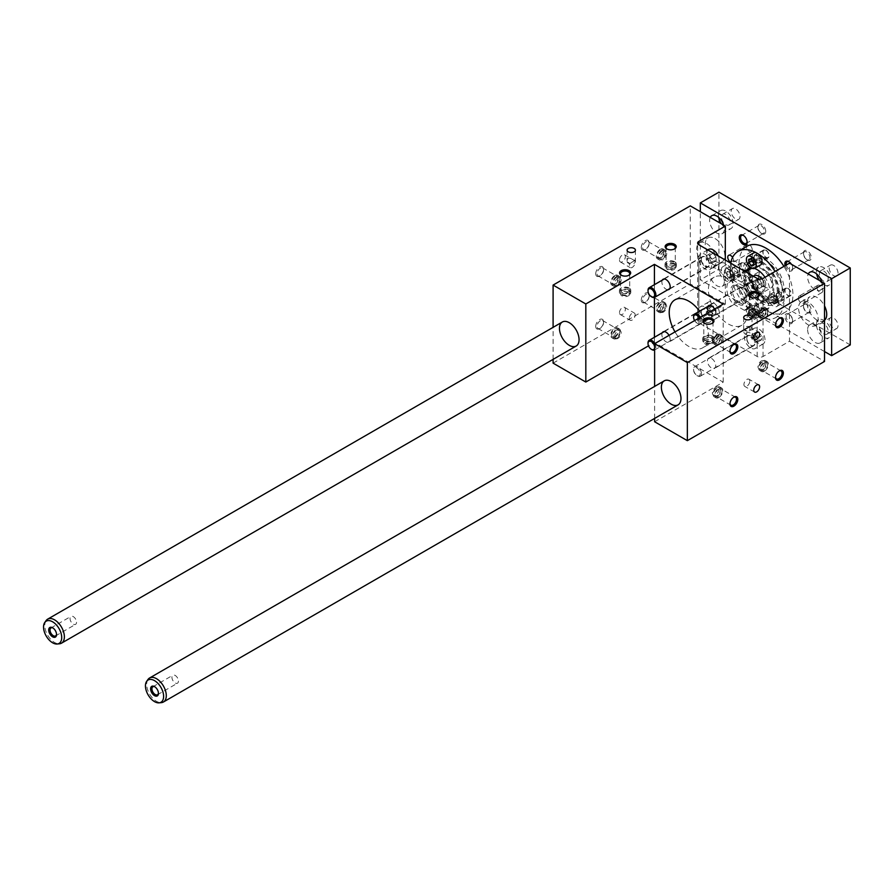 <?xml version="1.0" encoding="UTF-8"?>
<svg xmlns="http://www.w3.org/2000/svg" width="895" height="895" viewBox="0 0 895 895"><rect width="100%" height="100%" fill="white"/><g stroke="black" fill="none" stroke-linecap="round" stroke-linejoin="round"><path stroke-width="0.67" stroke-dasharray="4.47 3.36" d="M553.099 363.146L690.28 283.95L725.319 304.177L698.861 319.448A4.162 2.405 180 0 0 697.641 321.148A4.162 2.405 180 0 0 698.861 322.849L757.159 356.501A4.162 2.405 180 0 0 763.043 356.501L789.502 341.23L789.502 263.152M716 313.485L716 309.569L713.069 305.911L710.127 306.179L710.127 310.095L713.069 313.753L716 313.485L712.084 315.756L709.142 316.013L706.211 312.355L706.211 308.439L709.142 308.171L712.084 311.829L712.084 315.756M716 309.569L712.084 311.829M713.069 313.753L709.142 316.013M701.311 312.098A5.538 3.2 -120 0 0 703.727 317.669A5.538 3.2 -120 0 0 708.001 319.157A5.538 3.2 -120 0 0 708.001 312.758A5.538 3.2 -120 0 0 702.452 309.558A5.538 3.2 -120 0 0 701.311 312.098M654.76 343.602A5.538 3.2 60 0 1 655.867 347.383A5.538 3.2 60 0 1 654.715 349.923A5.538 3.2 60 0 1 654.614 349.979M651.627 349.442A5.538 3.2 60 0 1 648.036 343.232M654.614 346.902A4.676 2.696 60 0 1 654.637 347.383A4.676 2.696 60 0 1 654.614 347.831M705.226 319.168A5.885 3.401 -120 0 0 708.169 319.459A5.885 3.401 -120 0 0 709.075 314.738A5.885 3.401 -120 0 0 705.226 309.547A5.885 3.401 -120 0 0 702.284 309.256A5.885 3.401 -120 0 0 701.378 313.977A5.885 3.401 -120 0 0 705.226 319.168M701.311 259.483A5.538 3.2 -120 0 0 703.727 265.054A5.538 3.2 -120 0 0 708.001 266.542A5.538 3.2 -120 0 0 708.001 260.143A5.538 3.2 -120 0 0 702.452 256.943A5.538 3.2 -120 0 0 701.311 259.483M651.627 296.827A5.538 3.2 60 0 1 648.036 290.618M705.226 266.553A5.885 3.401 -120 0 0 708.169 266.844A5.885 3.401 -120 0 0 708.169 260.042A5.885 3.401 -120 0 0 702.284 256.641A5.885 3.401 -120 0 0 701.378 261.362A5.885 3.401 -120 0 0 705.226 266.553M746.866 338.399A5.538 3.2 -120 0 0 749.294 343.982A5.538 3.2 -120 0 0 753.568 345.459A5.538 3.2 -120 0 0 753.568 339.06A5.538 3.2 -120 0 0 748.019 335.86A5.538 3.2 -120 0 0 746.866 338.399M701.434 373.685A5.538 3.2 60 0 1 700.282 376.224A5.538 3.2 60 0 1 697.507 375.956A5.538 3.2 60 0 1 693.591 369.165A5.538 3.2 60 0 1 694.744 366.626A5.538 3.2 60 0 1 699.006 368.113A5.538 3.2 60 0 1 701.434 373.685M700.203 373.685A4.676 2.696 60 0 1 696.903 375.598A4.676 2.696 60 0 1 693.591 369.87A4.676 2.696 60 0 1 696.903 367.957A4.676 2.696 60 0 1 700.203 373.685M750.793 335.86A5.885 3.401 -120 0 0 747.851 335.558A5.885 3.401 -120 0 0 747.851 342.36A5.885 3.401 -120 0 0 753.735 345.761A5.885 3.401 -120 0 0 754.642 341.04A5.885 3.401 -120 0 0 750.793 335.86M746.866 285.785A5.538 3.2 -120 0 0 749.294 291.367A5.538 3.2 -120 0 0 753.568 292.855A5.538 3.2 -120 0 0 753.568 286.445A5.538 3.2 -120 0 0 748.019 283.245A5.538 3.2 -120 0 0 746.866 285.785M700.326 317.3A5.538 3.2 60 0 1 701.434 321.07A5.538 3.2 60 0 1 700.282 323.61A5.538 3.2 60 0 1 697.507 323.341A5.538 3.2 60 0 1 693.603 316.919M699.286 317.904A4.676 2.696 60 0 1 700.203 321.07A4.676 2.696 60 0 1 696.903 322.983A4.676 2.696 60 0 1 694.609 320.6M750.793 292.855A5.885 3.401 -120 0 0 753.735 293.146A5.885 3.401 -120 0 0 753.735 286.344A5.885 3.401 -120 0 0 747.851 282.954A5.885 3.401 -120 0 0 746.945 287.664A5.885 3.401 -120 0 0 750.793 292.855M750.793 327.089A4.162 2.405 0 0 0 746.262 326.563A4.162 2.405 0 0 0 743.689 328.778A4.162 2.405 0 0 0 747.18 331.15L751.957 328.398A4.162 2.405 0 0 0 750.793 327.089M749.26 326.843A4.162 2.405 -60 0 1 749.809 328.499A4.162 2.405 -60 0 1 747.996 332.683A4.162 2.405 -60 0 1 744.797 333.801A4.162 2.405 -60 0 1 744.483 329.595L749.26 326.843L751.957 328.398M744.483 329.595L747.18 331.15M749.809 381.113A4.162 2.405 120 0 0 748.947 379.211A4.162 2.405 120 0 0 744.797 381.606A4.162 2.405 120 0 0 744.797 386.416A4.162 2.405 120 0 0 747.996 385.297A4.162 2.405 120 0 0 749.809 381.113M779.109 371.011A4.609 2.663 120 0 0 778.795 371.168L778.795 371.168A4.609 2.663 120 0 0 775.529 376.817A4.609 2.663 120 0 0 775.551 377.164M764.364 370.362A4.609 2.663 -60 0 1 762.059 370.586A4.609 2.663 -60 0 1 762.059 365.272A4.609 2.663 -60 0 1 766.668 362.609A4.609 2.663 -60 0 1 767.373 366.301A4.609 2.663 -60 0 1 764.364 370.362M808.364 302.331A13.861 7.999 -120 0 0 801.428 301.649A13.861 7.999 -120 0 0 801.428 317.647A13.861 7.999 -120 0 0 815.289 325.646A13.861 7.999 -120 0 0 817.415 314.548A13.861 7.999 -120 0 0 808.364 302.331M789.502 341.23L824.53 361.457M728.004 278.569A27.711 15.998 -120 0 0 714.154 277.204A27.711 15.998 -120 0 0 714.154 309.2A27.711 15.998 -120 0 0 741.865 325.209A27.711 15.998 -120 0 0 746.117 303.002A27.711 15.998 -120 0 0 728.004 278.569M757.159 356.501L757.159 344.34A9.006 5.202 60 0 1 755.29 348.468A9.006 5.202 60 0 1 746.285 343.266A9.006 5.202 60 0 1 746.285 332.862A9.006 5.202 60 0 1 753.232 335.278A9.006 5.202 60 0 1 757.159 344.34L757.159 291.725A9.006 5.202 60 0 1 755.29 295.853A9.006 5.202 60 0 1 746.285 290.651A9.006 5.202 60 0 1 746.285 280.247A9.006 5.202 60 0 1 753.232 282.663A9.006 5.202 60 0 1 757.159 291.725L757.159 278.434M698.861 322.849L698.861 310.677A9.006 5.202 60 0 1 700.718 306.56A9.006 5.202 60 0 1 707.665 308.965A9.006 5.202 60 0 1 711.592 318.038A9.006 5.202 60 0 1 709.735 322.155A9.006 5.202 60 0 1 702.788 319.75A9.006 5.202 60 0 1 698.861 310.677L698.861 258.062A9.006 5.202 60 0 1 700.718 253.945A9.006 5.202 60 0 1 707.665 256.35A9.006 5.202 60 0 1 711.592 265.423A9.006 5.202 60 0 1 709.735 269.54A9.006 5.202 60 0 1 702.788 267.135A9.006 5.202 60 0 1 698.861 258.062L698.861 319.448M725.319 304.177L725.319 260.042M706.457 243.496A13.861 7.999 60 0 1 715.508 255.713A13.861 7.999 60 0 1 713.382 266.811A13.861 7.999 60 0 1 699.521 258.812A13.861 7.999 60 0 1 699.521 242.813A13.861 7.999 60 0 1 706.457 243.496M690.28 283.95L690.28 205.872M595.723 326.384A5.538 3.2 -60 0 1 599.639 319.593A5.538 3.2 -60 0 1 603.566 321.853A5.538 3.2 -60 0 1 599.639 328.644A5.538 3.2 -60 0 1 595.723 326.384M641.29 300.071A5.538 3.2 -60 0 1 645.206 293.28A5.538 3.2 -60 0 1 649.132 295.551A5.538 3.2 -60 0 1 645.206 302.331A5.538 3.2 -60 0 1 641.29 300.071M595.723 273.769A5.538 3.2 120 0 0 599.639 276.029A5.538 3.2 120 0 0 603.566 269.238A5.538 3.2 120 0 0 599.639 266.978A5.538 3.2 120 0 0 595.723 273.769M641.29 247.456A5.538 3.2 120 0 0 645.206 249.716A5.538 3.2 120 0 0 649.132 242.937A5.538 3.2 120 0 0 645.206 240.665A5.538 3.2 120 0 0 641.29 247.456M619.485 312.657A4.162 2.405 -60 0 1 621.298 308.473A4.162 2.405 -60 0 1 624.509 307.365A4.162 2.405 -60 0 1 624.509 312.165A4.162 2.405 -60 0 1 620.347 314.559A4.162 2.405 -60 0 1 619.485 312.657M619.485 260.042A4.162 2.405 120 0 0 620.347 261.944A4.162 2.405 120 0 0 624.509 259.55A4.162 2.405 120 0 0 624.509 254.751A4.162 2.405 120 0 0 621.298 255.858A4.162 2.405 120 0 0 619.485 260.042M553.099 359.354L553.099 327.346M654.614 421.758L723.205 382.165L654.424 342.449L648.517 345.85M654.424 342.449L654.424 337.292M654.424 297.442L654.424 284.677M667.804 289.745A5.885 3.401 60 0 1 666.037 289.186A5.885 3.401 60 0 1 662.266 280.146M707.833 306.448A5.885 3.401 -120 0 0 711.592 315.487A5.885 3.401 -120 0 0 714.546 315.778A5.885 3.401 -120 0 0 714.59 309.066M662.266 332.761A5.885 3.401 -120 0 0 663.631 339.541A5.885 3.401 -120 0 0 668.979 342.091A5.885 3.401 -120 0 0 669.024 335.368M711.592 358.481A5.885 3.401 60 0 1 715.441 363.672A5.885 3.401 60 0 1 714.546 368.393A5.885 3.401 60 0 1 708.65 364.992A5.885 3.401 60 0 1 708.65 358.19A5.885 3.401 60 0 1 711.592 358.481M699.621 311.192A27.711 15.998 60 0 1 702.676 347.831A27.711 15.998 60 0 1 675.009 331.922M723.205 382.165L723.205 304.087M654.614 418.412L654.614 386.416M754.127 275.727A9.006 5.202 -120 0 0 754.127 286.12A9.006 5.202 -120 0 0 763.133 291.322A9.006 5.202 -120 0 0 765.001 287.206A9.006 5.202 -120 0 0 761.768 278.938M761.567 287.183L761.567 283.256L758.636 279.609L755.693 279.866L755.693 283.782L758.636 287.44L761.567 287.183L757.651 289.443L754.709 289.711L751.766 286.053L751.766 282.126L754.709 281.869L757.651 285.527L757.651 289.443M761.567 283.256L757.651 285.527M758.636 287.44L754.709 289.711M717.029 343.042A4.609 2.663 -60 0 1 714.736 343.266A4.609 2.663 -60 0 1 714.736 337.952A4.609 2.663 -60 0 1 719.334 335.289A4.609 2.663 -60 0 1 720.296 337.393A4.609 2.663 -60 0 1 717.029 343.042M717.029 334.64A5.683 3.278 120 0 0 713.326 339.641A5.683 3.278 120 0 0 714.199 344.195A5.683 3.278 120 0 0 719.871 340.917A5.683 3.278 120 0 0 719.871 334.361A5.683 3.278 120 0 0 717.029 334.64M718.931 336.609A4.609 2.663 120 0 0 717.98 334.506A4.609 2.663 120 0 0 713.371 337.158A4.609 2.663 120 0 0 713.371 342.483A4.609 2.663 120 0 0 716.917 341.241A4.609 2.663 120 0 0 718.931 336.609M718.797 335.659A5.683 3.278 120 0 0 715.083 340.659A5.683 3.278 120 0 0 715.955 345.213A5.683 3.278 120 0 0 721.638 341.935A5.683 3.278 120 0 0 721.638 335.379A5.683 3.278 120 0 0 718.797 335.659M718.797 336.531A4.609 2.663 120 0 0 715.787 340.592A4.609 2.663 120 0 0 716.492 344.284A4.609 2.663 120 0 0 720.05 343.053A4.609 2.663 120 0 0 722.052 338.411A4.609 2.663 120 0 0 721.101 336.307A4.609 2.663 120 0 0 718.797 336.531M729.984 350.862A4.609 2.663 -60 0 1 729.973 350.504A4.609 2.663 -60 0 1 733.229 344.866A4.609 2.663 -60 0 1 733.542 344.698M762.596 316.729A4.609 2.663 -60 0 1 760.291 316.964A4.609 2.663 -60 0 1 760.291 311.639A4.609 2.663 -60 0 1 764.901 308.976A4.609 2.663 -60 0 1 765.851 311.091A4.609 2.663 -60 0 1 762.596 316.729M762.596 308.327A5.683 3.278 120 0 0 758.893 313.339A5.683 3.278 120 0 0 759.754 317.893A5.683 3.278 120 0 0 765.438 314.615A5.683 3.278 120 0 0 765.438 308.048A5.683 3.278 120 0 0 762.596 308.327M764.498 310.308A4.609 2.663 120 0 0 763.536 308.193A4.609 2.663 120 0 0 758.938 310.856A4.609 2.663 120 0 0 758.938 316.17A4.609 2.663 120 0 0 762.484 314.939A4.609 2.663 120 0 0 764.498 310.308M764.364 309.346A5.683 3.278 120 0 0 760.649 314.358A5.683 3.278 120 0 0 761.522 318.911A5.683 3.278 120 0 0 767.205 315.633A5.683 3.278 120 0 0 767.205 309.066A5.683 3.278 120 0 0 764.364 309.346M764.364 310.229A4.609 2.663 120 0 0 761.354 314.29A4.609 2.663 120 0 0 762.059 317.982A4.609 2.663 120 0 0 765.605 316.74A4.609 2.663 120 0 0 767.619 312.109A4.609 2.663 120 0 0 766.668 310.006A4.609 2.663 120 0 0 764.364 310.229M775.551 324.549A4.609 2.663 -60 0 1 775.529 324.203A4.609 2.663 -60 0 1 778.795 318.553A4.609 2.663 -60 0 1 779.109 318.396M717.029 388.128A4.609 2.663 120 0 0 714.031 392.189A4.609 2.663 120 0 0 714.736 395.881A4.609 2.663 120 0 0 718.282 394.65A4.609 2.663 120 0 0 720.296 390.007A4.609 2.663 120 0 0 719.334 387.904A4.609 2.663 120 0 0 717.029 388.128M717.029 396.53A5.683 3.278 -60 0 1 714.199 396.809A5.683 3.278 -60 0 1 714.199 390.254A5.683 3.278 -60 0 1 719.871 386.976A5.683 3.278 -60 0 1 720.743 391.518A5.683 3.278 -60 0 1 717.029 396.53M718.931 389.224A4.609 2.663 -60 0 1 716.917 393.856A4.609 2.663 -60 0 1 713.371 395.098A4.609 2.663 -60 0 1 713.371 389.772A4.609 2.663 -60 0 1 717.98 387.121A4.609 2.663 -60 0 1 718.931 389.224M718.797 397.548A5.683 3.278 -60 0 1 715.955 397.827A5.683 3.278 -60 0 1 715.955 391.272A5.683 3.278 -60 0 1 721.638 387.994A5.683 3.278 -60 0 1 722.511 392.547A5.683 3.278 -60 0 1 718.797 397.548M718.797 396.675A4.609 2.663 -60 0 1 716.492 396.899A4.609 2.663 -60 0 1 716.492 391.585A4.609 2.663 -60 0 1 721.101 388.922A4.609 2.663 -60 0 1 722.052 391.025A4.609 2.663 -60 0 1 718.797 396.675M733.542 397.313A4.609 2.663 120 0 0 733.229 397.481L733.229 397.481A4.609 2.663 120 0 0 729.973 403.119A4.609 2.663 120 0 0 729.984 403.477M762.596 361.826A4.609 2.663 120 0 0 759.587 365.887A4.609 2.663 120 0 0 760.291 369.568A4.609 2.663 120 0 0 763.849 368.337A4.609 2.663 120 0 0 765.851 363.706A4.609 2.663 120 0 0 764.901 361.591A4.609 2.663 120 0 0 762.596 361.826M762.596 370.228A5.683 3.278 -60 0 1 759.754 370.508A5.683 3.278 -60 0 1 759.754 363.941A5.683 3.278 -60 0 1 765.438 360.663A5.683 3.278 -60 0 1 766.31 365.216A5.683 3.278 -60 0 1 762.596 370.228M764.498 362.922A4.609 2.663 -60 0 1 762.484 367.554A4.609 2.663 -60 0 1 758.938 368.785A4.609 2.663 -60 0 1 758.938 363.471A4.609 2.663 -60 0 1 763.536 360.808A4.609 2.663 -60 0 1 764.498 362.922M764.364 371.246A5.683 3.278 -60 0 1 761.522 371.526A5.683 3.278 -60 0 1 761.522 364.959A5.683 3.278 -60 0 1 767.205 361.681A5.683 3.278 -60 0 1 768.078 366.234A5.683 3.278 -60 0 1 764.364 371.246M614.608 336.509A4.609 2.663 -60 0 1 616.61 331.877A4.609 2.663 -60 0 1 620.168 330.647A4.609 2.663 -60 0 1 620.168 335.961A4.609 2.663 -60 0 1 615.559 338.623A4.609 2.663 -60 0 1 614.608 336.509M613.243 335.726A4.609 2.663 120 0 0 614.194 337.84A4.609 2.663 120 0 0 618.803 335.178A4.609 2.663 120 0 0 618.803 329.863A4.609 2.663 120 0 0 616.498 330.087A4.609 2.663 120 0 0 613.243 335.726M600.31 320.734A4.609 2.663 120 0 0 597.054 326.384A4.609 2.663 120 0 0 598.005 328.487A4.609 2.663 120 0 0 600.31 328.264A4.609 2.663 120 0 0 603.566 322.614A4.609 2.663 120 0 0 602.615 320.511A4.609 2.663 120 0 0 600.31 320.734M614.731 329.069A4.609 2.663 -60 0 1 617.035 328.834A4.609 2.663 -60 0 1 617.74 332.526A4.609 2.663 -60 0 1 614.731 336.587A4.609 2.663 -60 0 1 612.426 336.822A4.609 2.663 -60 0 1 611.721 333.13A4.609 2.663 -60 0 1 614.731 329.069M616.498 338.489A5.683 3.278 -60 0 1 613.657 338.769A5.683 3.278 -60 0 1 613.657 332.202A5.683 3.278 -60 0 1 619.34 328.924A5.683 3.278 -60 0 1 620.213 333.477A5.683 3.278 -60 0 1 616.498 338.489M614.731 337.471A5.683 3.278 -60 0 1 611.889 337.751A5.683 3.278 -60 0 1 611.889 331.184A5.683 3.278 -60 0 1 617.572 327.906A5.683 3.278 -60 0 1 618.445 332.459A5.683 3.278 -60 0 1 614.731 337.471M662.065 303.774A4.609 2.663 120 0 0 658.809 309.424A4.609 2.663 120 0 0 659.76 311.527A4.609 2.663 120 0 0 664.37 308.864A4.609 2.663 120 0 0 664.37 303.55A4.609 2.663 120 0 0 662.065 303.774M662.065 312.176A5.683 3.278 -60 0 1 659.223 312.456A5.683 3.278 -60 0 1 659.223 305.9A5.683 3.278 -60 0 1 664.907 302.622A5.683 3.278 -60 0 1 665.779 307.175A5.683 3.278 -60 0 1 662.065 312.176M660.163 310.207A4.609 2.663 -60 0 1 662.177 305.575A4.609 2.663 -60 0 1 665.723 304.334A4.609 2.663 -60 0 1 665.723 309.659A4.609 2.663 -60 0 1 661.125 312.31A4.609 2.663 -60 0 1 660.163 310.207M660.297 311.158A5.683 3.278 -60 0 1 657.456 311.438A5.683 3.278 -60 0 1 657.456 304.882A5.683 3.278 -60 0 1 663.139 301.604A5.683 3.278 -60 0 1 664.012 306.157A5.683 3.278 -60 0 1 660.297 311.158M660.297 310.285A4.609 2.663 -60 0 1 657.993 310.509A4.609 2.663 -60 0 1 657.042 308.406A4.609 2.663 -60 0 1 659.056 303.763A4.609 2.663 -60 0 1 662.602 302.532A4.609 2.663 -60 0 1 663.307 306.224A4.609 2.663 -60 0 1 660.297 310.285M642.61 300.071A4.609 2.663 120 0 0 643.572 302.186A4.609 2.663 120 0 0 645.877 301.951A4.609 2.663 120 0 0 649.132 296.312A4.609 2.663 120 0 0 648.17 294.209A4.609 2.663 120 0 0 645.877 294.433A4.609 2.663 120 0 0 642.61 300.071M616.498 284.99A4.609 2.663 -60 0 1 614.194 285.225A4.609 2.663 -60 0 1 613.243 283.111A4.609 2.663 -60 0 1 615.257 278.479A4.609 2.663 -60 0 1 618.803 277.249A4.609 2.663 -60 0 1 619.508 280.929A4.609 2.663 -60 0 1 616.498 284.99M616.498 276.589A5.683 3.278 120 0 0 612.784 281.601A5.683 3.278 120 0 0 613.657 286.154A5.683 3.278 120 0 0 619.34 282.876A5.683 3.278 120 0 0 619.34 276.309A5.683 3.278 120 0 0 616.498 276.589M614.608 283.894A4.609 2.663 120 0 0 615.559 286.008A4.609 2.663 120 0 0 620.168 283.346A4.609 2.663 120 0 0 620.168 278.032A4.609 2.663 120 0 0 616.61 279.262A4.609 2.663 120 0 0 614.608 283.894M614.731 275.57A5.683 3.278 120 0 0 611.028 280.582A5.683 3.278 120 0 0 611.889 285.136A5.683 3.278 120 0 0 617.572 281.858A5.683 3.278 120 0 0 617.572 275.291A5.683 3.278 120 0 0 614.731 275.57M614.731 276.454A4.609 2.663 120 0 0 611.475 282.093A4.609 2.663 120 0 0 612.426 284.207A4.609 2.663 120 0 0 617.035 281.545A4.609 2.663 120 0 0 617.035 276.231A4.609 2.663 120 0 0 614.731 276.454M600.31 275.649A4.609 2.663 -60 0 1 598.005 275.873A4.609 2.663 -60 0 1 597.054 273.769A4.609 2.663 -60 0 1 599.057 269.126A4.609 2.663 -60 0 1 602.615 267.896A4.609 2.663 -60 0 1 603.566 269.999A4.609 2.663 -60 0 1 600.31 275.649L599.639 276.029M662.065 258.689A4.609 2.663 -60 0 1 659.76 258.912A4.609 2.663 -60 0 1 658.809 256.809A4.609 2.663 -60 0 1 660.812 252.166A4.609 2.663 -60 0 1 664.37 250.936A4.609 2.663 -60 0 1 665.074 254.627A4.609 2.663 -60 0 1 662.065 258.689M662.065 250.287A5.683 3.278 120 0 0 658.351 255.299A5.683 3.278 120 0 0 659.223 259.852A5.683 3.278 120 0 0 664.907 256.563A5.683 3.278 120 0 0 664.907 250.007A5.683 3.278 120 0 0 662.065 250.287M660.163 257.592A4.609 2.663 120 0 0 661.125 259.707A4.609 2.663 120 0 0 665.723 257.044A4.609 2.663 120 0 0 665.723 251.719A4.609 2.663 120 0 0 662.177 252.961A4.609 2.663 120 0 0 660.163 257.592M660.297 249.269A5.683 3.278 120 0 0 656.583 254.281A5.683 3.278 120 0 0 657.456 258.823A5.683 3.278 120 0 0 663.139 255.545A5.683 3.278 120 0 0 663.139 248.989A5.683 3.278 120 0 0 660.297 249.269M660.297 250.152A4.609 2.663 120 0 0 657.042 255.791A4.609 2.663 120 0 0 657.993 257.894A4.609 2.663 120 0 0 662.602 255.243A4.609 2.663 120 0 0 662.602 249.918A4.609 2.663 120 0 0 660.297 250.152M645.877 249.336A4.609 2.663 -60 0 1 643.572 249.571A4.609 2.663 -60 0 1 642.61 247.456A4.609 2.663 -60 0 1 644.624 242.825A4.609 2.663 -60 0 1 648.17 241.594A4.609 2.663 -60 0 1 649.132 243.697A4.609 2.663 -60 0 1 645.877 249.336L645.206 249.716M629.286 318.318A4.162 2.405 120 0 0 630.147 320.22A4.162 2.405 120 0 0 634.309 317.826A4.162 2.405 120 0 0 634.309 313.015A4.162 2.405 120 0 0 631.098 314.134A4.162 2.405 120 0 0 629.286 318.318M631.915 259.091L634.611 260.646A4.162 2.405 -60 0 1 634.13 265.491A4.162 2.405 -60 0 1 630.147 267.605A4.162 2.405 -60 0 1 629.286 265.703A4.162 2.405 -60 0 1 629.834 263.41L627.138 261.843L627.093 261.038C627.339 258.275 628.726 257.48 631.243 258.644L631.915 259.091A4.162 2.405 180 0 1 634.186 259.763A4.162 2.405 180 0 1 635.405 261.463A4.162 2.405 180 0 1 631.579 263.857A4.162 2.405 180 0 1 627.138 261.843M634.611 260.646L629.834 263.41M628.379 292.072A4.609 2.663 0 0 0 623.356 291.49A4.609 2.663 0 0 0 620.515 293.952A4.609 2.663 0 0 0 625.124 296.614A4.609 2.663 0 0 0 629.722 293.952A4.609 2.663 0 0 0 628.379 292.072M628.379 290.495A4.609 2.663 180 0 1 629.722 292.374A4.609 2.663 180 0 1 626.88 294.835A4.609 2.663 180 0 1 621.868 294.254A4.609 2.663 180 0 1 620.515 292.374A4.609 2.663 180 0 1 623.356 289.924A4.609 2.663 180 0 1 628.379 290.495M629.14 290.058A5.683 3.278 0 0 0 622.942 289.342A5.683 3.278 0 0 0 619.441 292.374A5.683 3.278 0 0 0 625.124 295.663A5.683 3.278 0 0 0 630.807 292.374A5.683 3.278 0 0 0 629.14 290.058M629.14 288.022A5.683 3.278 0 0 0 622.942 287.306A5.683 3.278 0 0 0 619.441 290.338A5.683 3.278 0 0 0 625.124 293.616A5.683 3.278 0 0 0 630.807 290.338A5.683 3.278 0 0 0 629.14 288.022M628.379 288.458A4.609 2.663 0 0 0 623.356 287.888A4.609 2.663 0 0 0 620.515 290.338A4.609 2.663 0 0 0 625.124 293.001A4.609 2.663 0 0 0 629.722 290.338A4.609 2.663 0 0 0 628.379 288.458M628.682 275.369A4.609 2.663 180 0 1 628.379 275.559A4.609 2.663 180 0 1 621.868 275.559L621.868 275.559A4.609 2.663 180 0 1 621.566 275.369M667.424 267.952A4.609 2.663 180 0 1 666.081 266.072A4.609 2.663 180 0 1 668.923 263.611A4.609 2.663 180 0 1 673.946 264.193A4.609 2.663 180 0 1 675.289 266.072A4.609 2.663 180 0 1 672.447 268.522A4.609 2.663 180 0 1 667.424 267.952M674.707 263.756A5.683 3.278 0 0 0 668.509 263.041A5.683 3.278 0 0 0 665.007 266.072A5.683 3.278 0 0 0 670.691 269.35A5.683 3.278 0 0 0 676.363 266.072A5.683 3.278 0 0 0 674.707 263.756M673.946 265.759A4.609 2.663 0 0 0 668.923 265.188A4.609 2.663 0 0 0 666.081 267.65A4.609 2.663 0 0 0 670.691 270.301A4.609 2.663 0 0 0 675.289 267.65A4.609 2.663 0 0 0 673.946 265.759M674.707 261.72A5.683 3.278 0 0 0 668.509 261.004A5.683 3.278 0 0 0 665.007 264.036A5.683 3.278 0 0 0 670.691 267.314A5.683 3.278 0 0 0 676.363 264.036A5.683 3.278 0 0 0 674.707 261.72M673.946 262.157A4.609 2.663 0 0 0 668.923 261.575A4.609 2.663 0 0 0 666.081 264.036A4.609 2.663 0 0 0 670.691 266.699A4.609 2.663 0 0 0 675.289 264.036A4.609 2.663 0 0 0 673.946 262.157M674.248 249.067A4.609 2.663 180 0 1 673.946 249.257A4.609 2.663 180 0 1 667.424 249.257L667.424 249.257A4.609 2.663 180 0 1 667.133 249.067M705.159 342.349A4.609 2.663 0 0 0 710.171 342.919A4.609 2.663 0 0 0 713.013 340.469A4.609 2.663 0 0 0 711.67 338.59A4.609 2.663 0 0 0 706.647 338.008A4.609 2.663 0 0 0 703.806 340.469A4.609 2.663 0 0 0 705.159 342.349M712.431 338.142A5.683 3.278 180 0 1 714.098 340.469A5.683 3.278 180 0 1 708.415 343.747A5.683 3.278 180 0 1 702.732 340.469A5.683 3.278 180 0 1 706.233 337.437A5.683 3.278 180 0 1 712.431 338.142M711.67 340.156A4.609 2.663 180 0 1 713.013 342.035A4.609 2.663 180 0 1 708.415 344.698A4.609 2.663 180 0 1 703.806 342.035A4.609 2.663 180 0 1 706.647 339.585A4.609 2.663 180 0 1 711.67 340.156M712.431 336.106A5.683 3.278 180 0 1 714.098 338.433A5.683 3.278 180 0 1 708.415 341.711A5.683 3.278 180 0 1 702.732 338.433A5.683 3.278 180 0 1 706.233 335.401A5.683 3.278 180 0 1 712.431 336.106M711.67 336.554A4.609 2.663 180 0 1 713.013 338.433A4.609 2.663 180 0 1 708.415 341.084A4.609 2.663 180 0 1 703.806 338.433A4.609 2.663 180 0 1 706.647 335.972A4.609 2.663 180 0 1 711.67 336.554M704.857 323.453A4.609 2.663 0 0 0 705.159 323.654A4.609 2.663 0 0 0 711.67 323.654A4.609 2.663 0 0 0 711.972 323.453M705.159 323.654L704.488 323.263M750.715 316.036A4.609 2.663 0 0 0 755.738 316.617A4.609 2.663 0 0 0 758.58 314.156A4.609 2.663 0 0 0 757.237 312.277A4.609 2.663 0 0 0 752.214 311.706A4.609 2.663 0 0 0 749.372 314.156A4.609 2.663 0 0 0 750.715 316.036M757.998 311.84A5.683 3.278 180 0 1 759.654 314.156A5.683 3.278 180 0 1 753.982 317.434A5.683 3.278 180 0 1 748.298 314.156A5.683 3.278 180 0 1 751.8 311.124A5.683 3.278 180 0 1 757.998 311.84M757.237 313.854A4.609 2.663 180 0 1 758.58 315.734A4.609 2.663 180 0 1 753.982 318.385A4.609 2.663 180 0 1 749.372 315.734A4.609 2.663 180 0 1 752.214 313.272A4.609 2.663 180 0 1 757.237 313.854M757.998 309.804A5.683 3.278 180 0 1 759.654 312.12A5.683 3.278 180 0 1 753.982 315.398A5.683 3.278 180 0 1 748.298 312.12A5.683 3.278 180 0 1 751.8 309.088A5.683 3.278 180 0 1 757.998 309.804M757.237 310.241A4.609 2.663 180 0 1 758.58 312.12A4.609 2.663 180 0 1 753.982 314.783A4.609 2.663 180 0 1 749.372 312.12A4.609 2.663 180 0 1 752.214 309.67A4.609 2.663 180 0 1 757.237 310.241M750.424 297.151A4.609 2.663 0 0 0 750.715 297.341A4.609 2.663 0 0 0 757.237 297.341A4.609 2.663 0 0 0 757.528 297.151M750.715 297.341L750.055 296.961M758.636 279.609L754.709 281.869M765.001 339.82A9.006 5.202 -120 0 0 761.063 330.747A9.006 5.202 -120 0 0 754.127 328.342A9.006 5.202 -120 0 0 754.127 338.735A9.006 5.202 -120 0 0 763.133 343.937A9.006 5.202 -120 0 0 765.001 339.82M758.636 340.055L761.567 339.798L761.567 335.871L758.636 332.213L755.693 332.481L755.693 336.397L758.636 340.055L754.709 342.315L751.766 338.668L751.766 334.741L754.709 334.484L757.651 338.142L757.651 342.058L754.709 342.315M761.567 335.871L757.651 338.142M758.636 332.213L754.709 334.484M708.56 249.414A9.006 5.202 -120 0 0 708.56 259.818A9.006 5.202 -120 0 0 717.566 265.021A9.006 5.202 -120 0 0 719.435 260.892A9.006 5.202 -120 0 0 718.271 255.981M713.069 261.139L716 260.87L716 256.954L713.069 253.296L710.127 253.565L710.127 257.48L713.069 261.139L709.142 263.398L706.211 259.74L706.211 255.825L709.142 255.556L712.084 259.214L712.084 263.141L709.142 263.398M716 256.954L712.084 259.214M713.069 253.296L709.142 255.556M719.435 313.507A9.006 5.202 -120 0 0 715.508 304.445A9.006 5.202 -120 0 0 708.56 302.029A9.006 5.202 -120 0 0 708.56 312.433A9.006 5.202 -120 0 0 717.566 317.635A9.006 5.202 -120 0 0 719.435 313.507M713.069 305.911L709.142 308.171M710.127 306.179L706.211 308.439M710.127 310.095L706.211 312.355M755.693 279.866L751.766 282.126M755.693 283.782L751.766 286.053M761.567 339.798L757.651 342.058M755.693 336.397L751.766 338.668M755.693 332.481L751.766 334.741M716 260.87L712.084 263.141M710.127 257.48L706.211 259.74M710.127 253.565L706.211 255.825M749.305 269.708A18.012 10.404 -120 0 0 761.086 296.816A18.012 10.404 -120 0 0 770.092 297.711A18.012 10.404 -120 0 0 770.092 276.913A18.012 10.404 -120 0 0 752.068 266.509A18.012 10.404 -120 0 0 750.323 268.019M761.086 295.686A16.625 9.599 -120 0 0 766.858 297.274A16.625 9.599 -120 0 0 769.398 296.514A16.625 9.599 -120 0 0 769.398 277.305A16.625 9.599 -120 0 0 752.762 267.706A16.625 9.599 -120 0 0 750.211 281.03A16.625 9.599 -120 0 0 761.086 295.686M850.25 344.911L718.942 269.104L700.326 279.844L700.326 211.679M718.942 269.104L718.942 192.156M76.534 622.249A4.609 2.663 60 0 1 75.583 624.363A4.609 2.663 60 0 1 70.973 621.701A4.609 2.663 60 0 1 70.973 616.386A4.609 2.663 60 0 1 74.52 617.617A4.609 2.663 60 0 1 76.534 622.249M56.53 634.152A4.609 2.663 -120 0 0 56.542 633.794L56.542 634.566M56.542 633.794A4.609 2.663 -120 0 0 53.286 628.156A4.609 2.663 -120 0 0 52.973 627.988M741.586 298.516A16.625 9.599 -120 0 0 753.143 305.195L741.586 298.516L732.759 303.606A16.625 9.599 -120 0 1 730.231 280.717L745.68 271.8M753.143 305.195L744.327 310.285A16.625 9.599 -120 0 0 746.855 309.525A16.625 9.599 -120 0 0 744.327 286.635L753.143 281.545A16.625 9.599 -120 0 0 741.586 274.866L732.759 279.956A16.625 9.599 -120 0 0 730.231 280.717M738.543 286.076L738.543 286.076A11.087 6.399 60 0 1 746.385 299.646A11.087 6.399 60 0 1 738.543 304.177A11.087 6.399 60 0 1 730.7 290.595A11.087 6.399 60 0 1 738.543 286.076L739.337 286.534A9.957 5.75 -120 0 0 734.359 286.031A9.957 5.75 -120 0 0 732.826 294.019A9.957 5.75 -120 0 0 739.337 302.801A9.957 5.75 -120 0 0 744.316 303.293A9.957 5.75 -120 0 0 746.385 298.729A9.957 5.75 -120 0 0 739.337 286.534L738.543 286.076M744.327 310.285L732.759 303.606M732.759 279.956L744.327 286.635M792.679 321.003A5.538 3.2 60 0 1 788.763 323.263A5.538 3.2 60 0 1 784.848 316.483A5.538 3.2 60 0 1 788.763 314.212A5.538 3.2 60 0 1 792.679 321.003L792.679 320.242A4.609 2.663 -120 0 0 789.424 314.604A4.609 2.663 -120 0 0 787.119 314.369A4.609 2.663 -120 0 0 786.414 318.061A4.609 2.663 -120 0 0 789.424 322.122A4.609 2.663 -120 0 0 791.728 322.345A4.609 2.663 -120 0 0 792.679 320.242M739.281 290.17A5.538 3.2 -120 0 0 743.197 296.961A5.538 3.2 -120 0 0 747.112 294.701A5.538 3.2 -120 0 0 743.197 287.91A5.538 3.2 -120 0 0 739.281 290.17M740.601 290.17A4.609 2.663 -120 0 0 743.857 295.809A4.609 2.663 -120 0 0 746.161 296.044A4.609 2.663 -120 0 0 747.112 293.929A4.609 2.663 -120 0 0 743.857 288.291A4.609 2.663 -120 0 0 741.552 288.067A4.609 2.663 -120 0 0 740.601 290.17M803.464 305.732A5.538 3.2 -120 0 0 807.379 312.523A5.538 3.2 -120 0 0 811.295 310.252A5.538 3.2 -120 0 0 807.379 303.472A5.538 3.2 -120 0 0 803.464 305.732L803.464 306.493A4.609 2.663 60 0 1 804.415 304.389A4.609 2.663 60 0 1 809.024 307.041A4.609 2.663 60 0 1 809.024 312.366A4.609 2.663 60 0 1 806.719 312.131L806.719 312.131A4.609 2.663 60 0 1 803.464 306.493M765.74 283.95A5.538 3.2 60 0 1 761.813 286.21A5.538 3.2 60 0 1 757.897 279.419A5.538 3.2 60 0 1 761.813 277.159A5.538 3.2 60 0 1 765.74 283.95M803.464 253.117A5.538 3.2 60 0 1 807.379 250.857A5.538 3.2 60 0 1 811.295 257.637A5.538 3.2 60 0 1 807.379 259.908A5.538 3.2 60 0 1 803.464 253.117L803.464 253.878A4.609 2.663 -120 0 0 806.719 259.516A4.609 2.663 -120 0 0 809.024 259.751A4.609 2.663 -120 0 0 809.729 256.059A4.609 2.663 -120 0 0 806.719 251.998A4.609 2.663 -120 0 0 804.415 251.775A4.609 2.663 -120 0 0 803.464 253.878M765.74 231.335A5.538 3.2 -120 0 0 761.813 224.544A5.538 3.2 -120 0 0 757.897 226.804A5.538 3.2 -120 0 0 761.813 233.595A5.538 3.2 -120 0 0 765.74 231.335M816.934 287.206A4.162 2.405 60 0 1 817.795 285.304A4.162 2.405 60 0 1 821.957 287.698A4.162 2.405 60 0 1 821.957 292.497A4.162 2.405 60 0 1 818.746 291.39A4.162 2.405 60 0 1 816.934 287.206M752.259 249.862A4.162 2.405 -120 0 0 750.446 245.677A4.162 2.405 -120 0 0 747.247 244.57A4.162 2.405 -120 0 0 747.247 249.369A4.162 2.405 -120 0 0 751.397 251.763A4.162 2.405 -120 0 0 752.259 249.862M740.008 269.093A6.231 3.602 -120 0 0 737.29 262.828A6.231 3.602 -120 0 0 732.49 261.15A6.231 3.602 -120 0 0 732.49 268.355A6.231 3.602 -120 0 0 738.722 271.957A6.231 3.602 -120 0 0 740.008 269.093M829.184 320.578A6.231 3.602 60 0 1 830.471 317.725A6.231 3.602 60 0 1 836.713 321.327A6.231 3.602 60 0 1 836.713 328.521A6.231 3.602 60 0 1 831.902 326.854A6.231 3.602 60 0 1 829.184 320.578M740.008 216.489A6.231 3.602 60 0 1 738.722 219.342A6.231 3.602 60 0 1 732.49 215.74A6.231 3.602 60 0 1 732.49 208.535A6.231 3.602 60 0 1 737.29 210.213A6.231 3.602 60 0 1 740.008 216.489M829.184 267.963A6.231 3.602 -120 0 0 831.902 274.239A6.231 3.602 -120 0 0 836.713 275.917A6.231 3.602 -120 0 0 836.713 268.713A6.231 3.602 -120 0 0 830.471 265.11A6.231 3.602 -120 0 0 829.184 267.963M785.116 265.681A5.538 3.2 -120 0 0 789.491 270.995A5.538 3.2 -120 0 0 792.679 268.388A5.538 3.2 -120 0 0 791.359 264.226M786.302 264.998A4.609 2.663 -120 0 0 789.424 269.507A4.609 2.663 -120 0 0 791.728 269.731A4.609 2.663 -120 0 0 792.679 267.627L792.679 268.388M792.679 267.627A4.609 2.663 -120 0 0 789.424 261.989A4.609 2.663 -120 0 0 789.11 261.821M747.101 241.672A4.609 2.663 -120 0 0 747.112 241.314A4.609 2.663 -120 0 0 743.857 235.676A4.609 2.663 -120 0 0 743.544 235.508M798.318 297.945A4.162 2.405 -120 0 0 800.13 302.13A4.162 2.405 -120 0 0 803.33 303.248A4.162 2.405 -120 0 0 803.33 298.449A4.162 2.405 -120 0 0 799.179 296.044A4.162 2.405 -120 0 0 798.318 297.945M761.153 285.829A4.609 2.663 -120 0 0 763.457 286.053A4.609 2.663 -120 0 0 764.408 283.95A4.609 2.663 -120 0 0 762.395 279.318A4.609 2.663 -120 0 0 758.848 278.076A4.609 2.663 -120 0 0 757.897 280.191A4.609 2.663 -120 0 0 761.153 285.829L761.813 286.21M806.719 259.516L807.379 259.908M761.153 225.697A4.609 2.663 60 0 1 764.408 231.335A4.609 2.663 60 0 1 763.457 233.438A4.609 2.663 60 0 1 761.153 233.215L761.153 233.215A4.609 2.663 60 0 1 757.897 227.576A4.609 2.663 60 0 1 758.848 225.462A4.609 2.663 60 0 1 761.153 225.697M725.8 277.305A6.231 3.602 60 0 1 721.728 271.811A6.231 3.602 60 0 1 722.69 266.811A6.231 3.602 60 0 1 727.49 268.478A6.231 3.602 60 0 1 730.219 274.754A6.231 3.602 60 0 1 728.922 277.607A6.231 3.602 60 0 1 725.8 277.305M733.15 276.454A10.393 5.997 -120 0 0 728.619 265.994A10.393 5.997 -120 0 0 720.609 263.208A10.393 5.997 -120 0 0 720.609 275.212A10.393 5.997 -120 0 0 731.002 281.209A10.393 5.997 -120 0 0 733.15 276.454M732.591 257.402A4.162 2.405 60 0 1 733.643 260.613A4.162 2.405 60 0 1 732.781 262.515A4.162 2.405 60 0 1 730.868 262.392M724.335 281.545A10.393 5.997 60 0 1 722.187 286.299A10.393 5.997 60 0 1 711.793 280.303A10.393 5.997 60 0 1 711.793 268.299A10.393 5.997 60 0 1 719.793 271.084A10.393 5.997 60 0 1 724.335 281.545M823.792 333.88A6.231 3.602 -120 0 0 826.913 334.182A6.231 3.602 -120 0 0 826.913 326.988A6.231 3.602 -120 0 0 820.67 323.386A6.231 3.602 -120 0 0 819.384 326.239A6.231 3.602 -120 0 0 823.792 333.88M816.441 324.538A10.393 5.997 60 0 1 818.601 319.783A10.393 5.997 60 0 1 828.994 325.78A10.393 5.997 60 0 1 828.994 337.784A10.393 5.997 60 0 1 820.983 334.998A10.393 5.997 60 0 1 816.441 324.538M807.626 329.628A10.393 5.997 -120 0 0 812.157 340.089A10.393 5.997 -120 0 0 820.167 342.875A10.393 5.997 -120 0 0 820.167 330.87A10.393 5.997 -120 0 0 809.774 324.874A10.393 5.997 -120 0 0 807.626 329.628M725.8 214.509A6.231 3.602 -120 0 0 722.69 214.196A6.231 3.602 -120 0 0 722.69 221.401A6.231 3.602 -120 0 0 728.922 224.992A6.231 3.602 -120 0 0 730.219 222.139A6.231 3.602 -120 0 0 725.8 214.509M718.64 217.384A10.393 5.997 60 0 1 720.609 210.594A10.393 5.997 60 0 1 728.619 213.379A10.393 5.997 60 0 1 733.15 223.839A10.393 5.997 60 0 1 731.002 228.594A10.393 5.997 60 0 1 721.392 223.839M710.25 217.407A10.393 5.997 -120 0 0 712.845 229.31A10.393 5.997 -120 0 0 722.187 233.684A10.393 5.997 -120 0 0 724.335 228.93A10.393 5.997 -120 0 0 723.719 225.182M823.792 271.073A6.231 3.602 60 0 1 827.864 276.577A6.231 3.602 60 0 1 826.913 281.567A6.231 3.602 60 0 1 822.102 279.9A6.231 3.602 60 0 1 819.384 273.624A6.231 3.602 60 0 1 820.67 270.771A6.231 3.602 60 0 1 823.792 271.073M819.384 280.415A10.393 5.997 -120 0 0 828.994 285.169A10.393 5.997 -120 0 0 828.994 273.165A10.393 5.997 -120 0 0 818.601 267.169A10.393 5.997 -120 0 0 816.441 271.923A10.393 5.997 -120 0 0 816.632 273.948M821.711 281.757A10.393 5.997 60 0 1 820.167 290.26A10.393 5.997 60 0 1 812.157 287.474A10.393 5.997 60 0 1 807.626 277.014A10.393 5.997 60 0 1 808.241 273.982M730.712 263.164A38.105 22.006 -120 0 0 730.219 268.813A38.105 22.006 -120 0 0 757.159 315.487A38.105 22.006 -120 0 0 776.211 317.378A38.105 22.006 -120 0 0 784.109 299.926A38.105 22.006 -120 0 0 775.081 271.476M746.922 246.282A38.105 22.006 -120 0 0 746.922 290.282A38.105 22.006 -120 0 0 785.038 312.288A38.105 22.006 -120 0 0 792.925 294.835A38.105 22.006 -120 0 0 783.897 266.386M765.975 271.151A9.957 5.75 60 0 1 772.486 279.922A9.957 5.75 60 0 1 770.964 287.91A9.957 5.75 60 0 1 760.996 282.16A9.957 5.75 60 0 1 760.996 270.659A9.957 5.75 60 0 1 765.975 271.151M824.53 351.556L700.326 279.844M715.027 238.551A13.861 7.999 60 0 1 724.077 250.757A13.861 7.999 60 0 1 721.952 261.866A13.861 7.999 60 0 1 715.027 261.183A13.861 7.999 60 0 1 705.976 248.967A13.861 7.999 60 0 1 708.102 237.857A13.861 7.999 60 0 1 715.027 238.551M824.53 320.231A13.861 7.999 60 0 1 823.859 320.701A13.861 7.999 60 0 1 810.009 312.702A13.861 7.999 60 0 1 810.009 296.704A13.861 7.999 60 0 1 816.934 297.386A13.861 7.999 60 0 1 824.53 305.933M778.225 303.327A6.925 4.005 60 0 1 776.793 306.493A6.925 4.005 60 0 1 769.868 302.499A6.925 4.005 60 0 1 769.868 294.5A6.925 4.005 60 0 1 775.204 296.357A6.925 4.005 60 0 1 778.225 303.327M773.325 297.229L775.775 300.272L775.775 303.539L773.325 303.763L770.875 300.72L770.875 297.453L773.325 297.229L776.267 295.529L773.817 295.753L773.817 299.019L776.267 302.062L778.717 301.85L778.717 298.583L776.267 295.529M784.109 299.926A6.925 4.005 -120 0 0 781.078 292.956A6.925 4.005 -120 0 0 775.741 291.099A6.925 4.005 -120 0 0 775.741 299.098A6.925 4.005 -120 0 0 782.678 303.103A6.925 4.005 -120 0 0 784.109 299.926M734.627 276.387L734.627 273.12L732.177 270.077L729.727 270.29L729.727 273.557L732.177 276.611L734.627 276.387L731.685 278.088L729.235 278.3L732.177 276.611M775.775 300.272L778.717 298.583M775.775 303.539L778.717 301.85M729.235 278.3L726.785 275.257L729.727 273.557M726.785 275.257L726.785 271.99L729.727 270.29M726.785 271.99L729.235 271.767L732.177 270.077M729.235 271.767L731.685 274.821L734.627 273.12M731.685 274.821L731.685 278.088M734.135 277.864A6.925 4.005 60 0 1 732.703 281.041A6.925 4.005 60 0 1 725.767 277.036A6.925 4.005 60 0 1 725.767 269.037A6.925 4.005 60 0 1 731.114 270.894A6.925 4.005 60 0 1 734.135 277.864M740.008 274.474A6.925 4.005 -120 0 0 736.988 267.504A6.925 4.005 -120 0 0 731.651 265.647A6.925 4.005 -120 0 0 730.219 268.813A6.925 4.005 -120 0 0 733.24 275.783A6.925 4.005 -120 0 0 738.576 277.64A6.925 4.005 -120 0 0 740.008 274.474M753.735 262.09L756.667 260.389L754.216 257.346L751.766 257.57L751.766 259.651M753.735 265.356L756.667 263.656L756.667 260.389M753.702 252.916A6.925 4.005 -120 0 0 753.691 260.915A6.925 4.005 -120 0 0 760.627 264.92M745.513 271.7A18.012 10.404 -120 0 0 757.159 299.087A18.012 10.404 -120 0 0 766.165 299.97A18.012 10.404 -120 0 0 765.001 277.305M754.474 268.444A18.012 10.404 -120 0 0 751.218 267.929M751.285 259.047L754.216 257.346M748.835 259.259L751.766 257.57M753.735 264.159L756.667 263.656M753.735 263.264L754.216 263.88M756.185 316.058A6.925 4.005 60 0 1 754.742 319.224A6.925 4.005 60 0 1 747.817 315.23A6.925 4.005 60 0 1 747.817 307.22A6.925 4.005 60 0 1 753.154 309.077A6.925 4.005 60 0 1 756.185 316.058M751.285 309.961L753.735 313.004L753.735 316.271L751.285 316.494L748.835 313.44L748.835 310.173L751.285 309.961L754.216 308.26L751.766 308.484L751.766 311.751L754.216 314.794L756.667 314.581L756.667 311.315L754.216 308.26M773.325 303.763L776.267 302.062M148.011 679.439A13.861 7.999 -120 0 0 147.999 690.75A13.861 7.999 -120 0 0 156.491 701.322A13.861 7.999 -120 0 0 161.402 702.631M753.735 316.271L756.667 314.581M751.285 316.494L754.216 314.794M46.104 620.604A13.861 7.999 -120 0 0 46.093 631.915A13.861 7.999 -120 0 0 54.584 642.487A13.861 7.999 -120 0 0 59.495 643.796M158.437 692.987A4.609 2.663 -120 0 0 158.449 692.629A4.609 2.663 -120 0 0 155.193 686.991A4.609 2.663 -120 0 0 154.88 686.823M178.441 681.084A4.609 2.663 60 0 1 177.49 683.198A4.609 2.663 60 0 1 172.88 680.536A4.609 2.663 60 0 1 172.88 675.222A4.609 2.663 60 0 1 176.438 676.452A4.609 2.663 60 0 1 178.441 681.084M753.143 281.545L741.586 274.866M757.159 315.487A6.925 4.005 -120 0 0 760.627 315.834A6.925 4.005 -120 0 0 762.059 312.657A6.925 4.005 -120 0 0 759.038 305.687A6.925 4.005 -120 0 0 753.702 303.83A6.925 4.005 -120 0 0 752.639 309.379A6.925 4.005 -120 0 0 757.159 315.487M753.735 313.004L756.667 311.315M770.875 300.72L773.817 299.019M770.875 297.453L773.817 295.753M748.835 313.44L751.766 311.751M748.835 310.173L751.766 308.484M158.449 692.629L158.449 693.401M765.975 301.067A4.509 2.595 60 0 1 768.917 305.027A4.509 2.595 60 0 1 768.234 308.641A4.509 2.595 60 0 1 763.726 306.045A4.509 2.595 60 0 1 763.726 300.843A4.509 2.595 60 0 1 765.975 301.067M765.975 301.346A4.162 2.405 60 0 1 768.693 305.005A4.162 2.405 60 0 1 768.055 308.339A4.162 2.405 60 0 1 763.905 305.945A4.162 2.405 60 0 1 763.905 301.134A4.162 2.405 60 0 1 765.975 301.346M757.159 306.157A4.509 2.595 60 0 1 760.101 310.117A4.509 2.595 60 0 1 759.407 313.731A4.509 2.595 60 0 1 754.91 311.136A4.509 2.595 60 0 1 754.91 305.933A4.509 2.595 60 0 1 757.159 306.157M754.216 308.137A4.162 2.405 60 0 1 755.078 306.235A4.162 2.405 60 0 1 759.24 308.63A4.162 2.405 60 0 1 759.24 313.429A4.162 2.405 60 0 1 756.04 312.321A4.162 2.405 60 0 1 754.216 308.137M788.025 288.615A4.162 2.405 60 0 1 790.744 292.285A4.162 2.405 60 0 1 790.106 295.607A4.162 2.405 60 0 1 785.944 293.213A4.162 2.405 60 0 1 785.944 288.414A4.162 2.405 60 0 1 788.025 288.615M788.025 288.335A4.509 2.595 60 0 1 790.967 292.307A4.509 2.595 60 0 1 790.274 295.909A4.509 2.595 60 0 1 785.776 293.314A4.509 2.595 60 0 1 785.776 288.112A4.509 2.595 60 0 1 788.025 288.335M779.209 293.426A4.509 2.595 60 0 1 782.152 297.397A4.509 2.595 60 0 1 781.458 301A4.509 2.595 60 0 1 776.961 298.404A4.509 2.595 60 0 1 776.961 293.202A4.509 2.595 60 0 1 779.209 293.426M776.267 295.406A4.162 2.405 60 0 1 777.128 293.504A4.162 2.405 60 0 1 781.29 295.898A4.162 2.405 60 0 1 781.29 300.698A4.162 2.405 60 0 1 778.079 299.59A4.162 2.405 60 0 1 776.267 295.406M743.935 262.873A4.509 2.595 60 0 1 746.877 266.844A4.509 2.595 60 0 1 746.184 270.458A4.509 2.595 60 0 1 741.675 267.851A4.509 2.595 60 0 1 741.675 262.649A4.509 2.595 60 0 1 743.935 262.873M743.935 263.152A4.162 2.405 60 0 1 746.643 266.822A4.162 2.405 60 0 1 746.016 270.156A4.162 2.405 60 0 1 741.854 267.75A4.162 2.405 60 0 1 741.854 262.951A4.162 2.405 60 0 1 743.935 263.152M735.108 267.963A4.509 2.595 60 0 1 738.051 271.935A4.509 2.595 60 0 1 737.368 275.548A4.509 2.595 60 0 1 732.86 272.941A4.509 2.595 60 0 1 732.86 267.739A4.509 2.595 60 0 1 735.108 267.963M732.177 269.943A4.162 2.405 60 0 1 733.039 268.041A4.162 2.405 60 0 1 737.189 270.447A4.162 2.405 60 0 1 737.189 275.246A4.162 2.405 60 0 1 733.99 274.127A4.162 2.405 60 0 1 732.177 269.943M765.975 250.141A4.509 2.595 60 0 1 768.917 254.113A4.509 2.595 60 0 1 768.234 257.726A4.509 2.595 60 0 1 763.726 255.12A4.509 2.595 60 0 1 763.726 249.918A4.509 2.595 60 0 1 765.975 250.141M765.975 250.432A4.162 2.405 60 0 1 768.693 254.09A4.162 2.405 60 0 1 768.055 257.424A4.162 2.405 60 0 1 764.856 256.306A4.162 2.405 60 0 1 763.043 252.121A4.162 2.405 60 0 1 763.905 250.22A4.162 2.405 60 0 1 765.975 250.432M754.216 257.212A4.162 2.405 60 0 1 755.078 255.31A4.162 2.405 60 0 1 759.24 257.715A4.162 2.405 60 0 1 759.24 262.515A4.162 2.405 60 0 1 756.04 261.396A4.162 2.405 60 0 1 754.216 257.212M757.159 255.243A4.509 2.595 60 0 1 760.101 259.203A4.509 2.595 60 0 1 759.407 262.817A4.509 2.595 60 0 1 754.91 260.21A4.509 2.595 60 0 1 754.91 255.019A4.509 2.595 60 0 1 757.159 255.243M778.225 291.446A23.561 13.604 -120 0 0 767.944 267.739A23.561 13.604 -120 0 0 749.786 261.429A23.561 13.604 -120 0 0 744.909 272.214A23.561 13.604 -120 0 0 761.567 301.067L761.567 301.067A23.561 13.604 -120 0 0 773.347 302.23A23.561 13.604 -120 0 0 778.225 291.446M782.152 289.186A23.561 13.604 -120 0 0 765.493 260.333A23.561 13.604 -120 0 0 753.713 259.158A23.561 13.604 -120 0 0 753.713 286.366A23.561 13.604 -120 0 0 777.274 299.97A23.561 13.604 -120 0 0 782.152 289.186L782.152 288.615A22.867 13.201 -120 0 0 765.975 260.613A22.867 13.201 -120 0 0 749.809 269.943A22.867 13.201 -120 0 0 765.975 297.945A22.867 13.201 -120 0 0 782.152 288.615M761.086 300.776L761.074 300.776A22.867 13.201 -120 0 0 777.252 291.446A22.867 13.201 -120 0 0 761.086 263.443A22.867 13.201 -120 0 0 744.909 272.774A22.867 13.201 -120 0 0 761.074 300.776A22.867 13.201 -120 0 0 761.086 300.776M765.975 300.217A25.642 14.801 -120 0 0 778.795 301.481A25.642 14.801 -120 0 0 778.795 271.879A25.642 14.801 -120 0 0 753.165 257.078A25.642 14.801 -120 0 0 749.227 277.618A25.642 14.801 -120 0 0 765.975 300.217M779.209 292.575A25.642 14.801 -120 0 0 768.022 266.777A25.642 14.801 -120 0 0 748.265 259.908A25.642 14.801 -120 0 0 744.327 280.448A25.642 14.801 -120 0 0 761.086 303.047A25.642 14.801 -120 0 0 773.895 304.311A25.642 14.801 -120 0 0 779.209 292.575M763.043 356.501L763.043 278.434M654.715 349.923L708.001 319.157M664.258 331.609L702.452 309.558M669.796 288.604L708.001 266.542M664.258 278.994L702.452 256.943M700.282 376.224L753.568 345.459M694.744 366.626L748.019 335.86M700.282 323.61L753.568 292.855M709.824 305.307L748.019 283.245M743.689 317.468L743.689 328.778M752.013 317.468L752.013 328.364L758.747 332.258M754.597 339.451L744.797 333.801M758.747 384.872L748.947 379.211M754.597 392.066L744.797 386.416M781.089 370.944L766.668 362.609M776.491 378.921L762.059 370.586M697.641 321.148L697.641 243.071M753.299 276.197L746.285 280.247M763.133 291.322L755.29 295.853M714.199 344.195L715.955 345.213M719.871 334.361L721.638 335.379M729.973 350.504L729.973 351.265M733.229 344.866L733.889 344.486M719.334 335.289L717.98 334.506M714.736 343.266L713.371 342.483M696.903 322.983L697.507 323.341M735.533 344.631L721.101 336.307M730.924 352.619L716.492 344.284M759.754 317.893L761.522 318.911M765.438 308.048L767.205 309.066M775.529 324.203L775.529 324.963M778.795 318.553L779.455 318.172M764.901 308.976L763.536 308.193M760.291 316.964L758.938 316.17M781.089 318.329L766.668 310.006M776.491 326.306L762.059 317.982M714.199 396.809L715.955 397.827M719.871 386.976L721.638 387.994M729.973 403.119L729.973 403.88M733.229 397.481L733.889 397.1M719.334 387.904L717.98 387.121M714.736 395.881L713.371 395.098M735.533 397.246L721.101 388.922M730.924 405.222L716.492 396.899M759.754 370.508L761.522 371.526M765.438 360.663L767.205 361.681M775.529 376.817L775.529 377.578M778.795 371.168L779.455 370.787M764.901 361.591L763.536 360.808M760.291 369.568L758.938 368.785M614.194 337.84L615.559 338.623M618.803 329.863L620.168 330.647M598.005 328.487L612.426 336.822M602.615 320.511L617.035 328.834M619.34 328.924L617.572 327.906M613.657 338.769L611.889 337.751M603.566 322.614L603.566 321.853M600.31 328.264L599.639 328.644M664.907 302.622L663.139 301.604M659.223 312.456L657.456 311.438M649.132 296.312L649.132 295.551M645.877 301.951L645.206 302.331M659.76 311.527L661.125 312.31M664.37 303.55L665.723 304.334M643.572 302.186L657.993 310.509M648.17 294.209L662.602 302.532M619.34 276.309L617.572 275.291M613.657 286.154L611.889 285.136M603.566 269.999L603.566 269.238M614.194 285.225L615.559 286.008M618.803 277.249L620.168 278.032M598.005 275.873L612.426 284.207M602.615 267.896L617.035 276.231M664.907 250.007L663.139 248.989M659.223 259.852L657.456 258.823M649.132 243.697L649.132 242.937M659.76 258.912L661.125 259.707M664.37 250.936L665.723 251.719M643.572 249.571L657.993 257.894M648.17 241.594L662.602 249.918M620.347 314.559L630.147 320.22M624.509 307.365L634.309 313.015M620.347 261.944L630.147 267.605M624.509 254.751L631.243 258.644M699.521 242.813L708.102 237.857M713.382 266.811L721.952 261.866M801.428 301.649L810.009 296.704M815.289 325.646L823.859 320.701M702.284 256.641L663.083 279.274M708.169 266.844L668.979 289.477M747.851 282.954L708.65 305.575M753.735 293.146L714.546 315.778M702.284 309.256L663.083 331.888M708.169 319.459L668.979 342.091M747.851 335.558L708.65 358.19M753.735 345.761L714.546 368.393M714.154 277.204L674.953 299.825M741.865 325.209L702.676 347.831M620.515 292.374L620.515 293.952M629.722 292.374L629.722 293.952M630.807 292.374L630.807 290.338M619.441 292.374L619.441 290.338M628.379 275.559L629.04 275.179M621.868 275.559L621.197 275.179M620.515 273.68L620.515 290.338M629.722 273.68L629.722 290.338M676.363 266.072L676.363 264.036M665.007 266.072L665.007 264.036M673.946 249.257L674.606 248.877M667.424 249.257L666.764 248.877M666.081 266.072L666.081 267.65M675.289 266.072L675.289 267.65M666.081 247.378L666.081 264.036M675.289 247.378L675.289 264.036M714.098 340.469L714.098 338.433M702.732 340.469L702.732 338.433M711.67 323.654L712.331 323.263M703.806 340.469L703.806 342.035M713.013 340.469L713.013 342.035M703.806 321.764L703.806 338.433M713.013 321.764L713.013 338.433M759.654 314.156L759.654 312.12M748.298 314.156L748.298 312.12M757.237 297.341L757.897 296.961M749.372 314.156L749.372 315.734M758.58 314.156L758.58 315.734M749.372 295.462L749.372 312.12M758.58 295.462L758.58 312.12M627.093 250.141L627.093 261.038M635.405 250.141L635.405 261.463M696.903 375.598L697.507 375.956M693.591 369.87L693.591 369.165M754.127 328.342L746.285 332.862M763.133 343.937L755.29 348.468M707.732 249.895L700.718 253.945M717.566 265.021L709.735 269.54M708.56 302.029L700.718 306.56M717.566 317.635L709.735 322.155M53.286 628.156L52.626 627.775M55.591 635.909L75.583 624.363M50.981 627.932L70.973 616.386M746.855 309.525L769.398 296.514M751.834 268.243L752.762 267.706M789.424 314.604L788.763 314.212M743.857 288.291L743.197 287.91M747.112 293.929L747.112 294.701M789.424 261.989L788.763 261.597M743.857 235.676L743.197 235.295M747.112 241.314L747.112 242.086M817.795 285.304L799.179 296.044M821.957 292.497L803.33 303.248M804.415 304.389L787.119 314.369M809.024 312.366L791.728 322.345M758.848 278.076L741.552 288.067M763.457 286.053L746.161 296.044M806.719 312.131L807.379 312.523M757.897 280.191L757.897 279.419M804.415 251.775L787.119 261.754M809.024 259.751L791.728 269.731M758.848 225.462L741.552 235.452M763.457 233.438L746.161 243.429M761.153 233.215L761.813 233.595M757.897 227.576L757.897 226.804M728.922 277.607L738.722 271.957M722.69 266.811L732.49 261.15M747.247 244.57L728.631 255.31M751.397 251.763L732.781 262.515M722.187 286.299L731.002 281.209M711.793 268.299L720.609 263.208M820.167 342.875L828.994 337.784M809.774 324.874L818.601 319.783M826.913 334.182L836.713 328.521M820.67 323.386L830.471 317.725M722.187 233.684L731.002 228.594M711.793 215.684L720.609 210.594M728.922 224.992L738.722 219.342M722.69 214.196L732.49 208.535M820.167 290.26L828.994 285.169M809.774 272.259L818.601 267.169M826.913 281.567L836.713 275.917M820.67 270.771L830.471 265.11M785.038 312.288L776.211 317.378M776.793 306.493L782.678 303.103M769.868 294.5L775.741 291.099M732.703 281.041L738.576 277.64M725.767 269.037L731.651 265.647M766.165 299.97L770.092 297.711M748.153 268.768L752.068 266.509M744.316 303.293L770.964 287.91M734.359 286.031L760.996 270.659M157.498 694.744L177.49 683.198M152.888 686.767L172.88 675.222M746.385 298.729L746.385 299.646M754.742 319.224L760.627 315.834M747.817 307.22L753.702 303.83M155.193 686.991L154.533 686.61M763.726 300.843L754.91 305.933M768.234 308.641L759.407 313.731M763.905 301.134L755.078 306.235M768.055 308.339L759.24 313.429M785.944 288.414L777.128 293.504M790.106 295.607L781.29 300.698M785.776 288.112L776.961 293.202M790.274 295.909L781.458 301M741.675 262.649L732.86 267.739M746.184 270.458L737.368 275.548M741.854 262.951L733.039 268.041M746.016 270.156L737.189 275.246M763.905 250.22L755.078 255.31M768.055 257.424L759.24 262.515M763.726 249.918L754.91 255.019M768.234 257.726L759.407 262.817M753.713 259.158L749.786 261.429M777.274 299.97L773.347 302.23M744.909 272.774L744.909 272.214M773.895 304.311L778.795 301.481M748.265 259.908L753.165 257.078"/><path stroke-width="1.34" d="M763.043 278.434L789.502 263.152L824.53 283.379L687.349 362.587L654.614 343.691L723.205 304.087L654.424 264.372L585.822 303.976L553.099 285.08L690.28 205.872L725.319 226.099L698.861 241.381A4.162 2.405 180 0 0 697.641 243.071A4.162 2.405 180 0 0 698.861 244.771L757.159 278.434A4.162 2.405 180 0 0 763.043 278.434M654.614 349.979A5.538 3.2 60 0 1 651.94 349.643A5.538 3.2 60 0 1 651.627 349.442M648.036 343.232A5.538 3.2 60 0 1 648.025 342.852A5.538 3.2 60 0 1 649.177 340.324A5.538 3.2 60 0 1 654.76 343.602M654.614 347.831A4.676 2.696 60 0 1 651.336 349.296A4.676 2.696 60 0 1 648.025 343.568A4.676 2.696 60 0 1 651.135 341.543A4.676 2.696 60 0 1 654.614 346.902M648.036 290.618A5.538 3.2 60 0 1 648.025 290.237A5.538 3.2 60 0 1 649.177 287.709A5.538 3.2 60 0 1 653.451 289.186A5.538 3.2 60 0 1 655.867 294.768A5.538 3.2 60 0 1 654.715 297.308A5.538 3.2 60 0 1 651.94 297.028A5.538 3.2 60 0 1 651.627 296.827M654.637 294.768A4.676 2.696 60 0 1 651.336 296.681A4.676 2.696 60 0 1 648.025 290.953A4.676 2.696 60 0 1 651.336 289.04A4.676 2.696 60 0 1 654.637 294.768M693.603 316.919A5.538 3.2 60 0 1 693.591 316.55A5.538 3.2 60 0 1 694.744 314.011A5.538 3.2 60 0 1 700.326 317.3M694.609 320.6A4.676 2.696 60 0 1 693.591 317.255A4.676 2.696 60 0 1 695.661 314.906A4.676 2.696 60 0 1 699.286 317.904M750.793 315.767A4.162 2.405 180 0 1 752.013 317.468A4.162 2.405 180 0 1 747.851 319.873A4.162 2.405 180 0 1 743.689 317.468A4.162 2.405 180 0 1 746.262 315.253A4.162 2.405 180 0 1 750.793 315.767M759.609 334.159A4.162 2.405 120 0 0 758.747 332.258A4.162 2.405 120 0 0 754.597 334.652A4.162 2.405 120 0 0 754.597 339.451A4.162 2.405 120 0 0 757.796 338.344A4.162 2.405 120 0 0 759.609 334.159M759.609 386.774A4.162 2.405 -60 0 1 757.796 390.958A4.162 2.405 -60 0 1 754.597 392.066A4.162 2.405 -60 0 1 754.597 387.267A4.162 2.405 -60 0 1 758.747 384.872A4.162 2.405 -60 0 1 759.609 386.774M775.551 377.164A4.609 2.663 120 0 0 776.491 378.921A4.609 2.663 120 0 0 778.795 378.697A4.609 2.663 120 0 0 782.051 373.047A4.609 2.663 120 0 0 781.089 370.944A4.609 2.663 120 0 0 779.109 371.011M687.349 362.587L687.349 440.653L824.53 361.457L824.53 283.379M737.804 346.745A5.538 3.2 120 0 0 733.889 344.486A5.538 3.2 120 0 0 729.973 351.265A5.538 3.2 120 0 0 733.889 353.536A5.538 3.2 120 0 0 737.804 346.745M783.371 320.444A5.538 3.2 120 0 0 779.455 318.172A5.538 3.2 120 0 0 775.529 324.963A5.538 3.2 120 0 0 779.455 327.223A5.538 3.2 120 0 0 783.371 320.444M737.804 399.36A5.538 3.2 -60 0 1 733.889 406.151A5.538 3.2 -60 0 1 729.973 403.88A5.538 3.2 -60 0 1 733.889 397.1A5.538 3.2 -60 0 1 737.804 399.36M783.371 373.047A5.538 3.2 -60 0 1 779.455 379.838A5.538 3.2 -60 0 1 775.529 377.578A5.538 3.2 -60 0 1 779.455 370.787A5.538 3.2 -60 0 1 783.371 373.047M629.04 270.648A5.538 3.2 0 0 0 621.197 270.648A5.538 3.2 0 0 0 621.197 275.179A5.538 3.2 0 0 0 629.04 275.179A5.538 3.2 0 0 0 629.04 270.648M674.606 244.346A5.538 3.2 0 0 0 666.764 244.346A5.538 3.2 0 0 0 666.764 248.877A5.538 3.2 0 0 0 674.606 248.877A5.538 3.2 0 0 0 674.606 244.346M712.331 318.743A5.538 3.2 180 0 1 712.331 323.263A5.538 3.2 180 0 1 704.488 323.263A5.538 3.2 180 0 1 704.488 318.743A5.538 3.2 180 0 1 712.331 318.743M757.897 292.43A5.538 3.2 180 0 1 757.897 296.961A5.538 3.2 180 0 1 750.055 296.961A5.538 3.2 180 0 1 750.055 292.43A5.538 3.2 180 0 1 757.897 292.43M634.186 248.452A4.162 2.405 0 0 0 629.655 247.926A4.162 2.405 0 0 0 627.093 250.141A4.162 2.405 0 0 0 631.243 252.547A4.162 2.405 0 0 0 635.405 250.141A4.162 2.405 0 0 0 634.186 248.452M725.319 260.042L725.319 226.099M648.517 345.85L585.822 382.042L553.099 363.146L553.099 359.354M553.099 327.346L553.099 285.08M569.265 322.703A13.861 7.999 60 0 1 578.315 334.909A13.861 7.999 60 0 1 576.201 346.018A13.861 7.999 60 0 1 562.34 338.019A13.861 7.999 60 0 1 562.34 322.01A13.861 7.999 60 0 1 569.265 322.703M585.822 382.042L585.822 303.976M654.424 337.292L654.424 297.442M654.424 284.677L654.424 264.372M662.266 280.146A5.885 3.401 60 0 1 663.083 279.274A5.885 3.401 60 0 1 668.979 282.675A5.885 3.401 60 0 1 668.979 289.477A5.885 3.401 60 0 1 667.804 289.745M714.59 309.066A5.885 3.401 -120 0 0 708.65 305.575A5.885 3.401 -120 0 0 707.833 306.448M669.024 335.368A5.885 3.401 -120 0 0 666.037 332.179A5.885 3.401 -120 0 0 663.083 331.888A5.885 3.401 -120 0 0 662.266 332.761M675.009 331.922A27.711 15.998 60 0 1 674.953 299.825A27.711 15.998 60 0 1 688.814 301.201A27.711 15.998 60 0 1 699.621 311.192M687.349 440.653L654.614 421.758L654.614 418.412M654.614 386.416L654.614 343.691M671.172 381.538A13.861 7.999 60 0 1 680.234 393.744A13.861 7.999 60 0 1 678.108 404.853A13.861 7.999 60 0 1 664.247 396.854A13.861 7.999 60 0 1 664.247 380.856A13.861 7.999 60 0 1 671.172 381.538M761.768 278.938A9.006 5.202 -120 0 0 754.127 275.727L753.299 276.197M733.542 344.698A4.609 2.663 -60 0 1 735.533 344.631A4.609 2.663 -60 0 1 736.484 346.745A4.609 2.663 -60 0 1 733.229 352.384A4.609 2.663 -60 0 1 730.924 352.619A4.609 2.663 -60 0 1 729.984 350.862M779.109 318.396A4.609 2.663 -60 0 1 781.089 318.329A4.609 2.663 -60 0 1 782.051 320.444A4.609 2.663 -60 0 1 778.795 326.082A4.609 2.663 -60 0 1 776.491 326.306A4.609 2.663 -60 0 1 775.551 324.549M729.984 403.477A4.609 2.663 120 0 0 730.924 405.222A4.609 2.663 120 0 0 734.471 403.992A4.609 2.663 120 0 0 736.484 399.36A4.609 2.663 120 0 0 735.533 397.246A4.609 2.663 120 0 0 733.542 397.313M621.566 275.369A4.609 2.663 180 0 1 620.515 273.68A4.609 2.663 180 0 1 623.356 271.23A4.609 2.663 180 0 1 628.379 271.8A4.609 2.663 180 0 1 629.722 273.68A4.609 2.663 180 0 1 628.682 275.369M667.133 249.067A4.609 2.663 180 0 1 666.081 247.378A4.609 2.663 180 0 1 668.923 244.917A4.609 2.663 180 0 1 673.946 245.498A4.609 2.663 180 0 1 675.289 247.378A4.609 2.663 180 0 1 674.248 249.067M711.972 323.453A4.609 2.663 0 0 0 713.013 321.764A4.609 2.663 0 0 0 711.67 319.884A4.609 2.663 0 0 0 706.647 319.314A4.609 2.663 0 0 0 703.806 321.764A4.609 2.663 0 0 0 704.857 323.453M757.528 297.151A4.609 2.663 0 0 0 758.58 295.462A4.609 2.663 0 0 0 757.237 293.582A4.609 2.663 0 0 0 752.214 293.001A4.609 2.663 0 0 0 749.372 295.462A4.609 2.663 0 0 0 750.424 297.151M718.271 255.981A9.006 5.202 -120 0 0 708.56 249.414L707.732 249.895M750.323 268.019A18.012 10.404 -120 0 0 749.305 269.708M700.326 211.679L700.326 202.908L831.634 278.714L831.634 355.651L824.53 351.556M831.634 355.651L850.25 344.911L850.25 267.963L718.942 192.156L700.326 202.908M52.973 627.988A4.609 2.663 -120 0 0 50.981 627.932A4.609 2.663 -120 0 0 50.277 631.613A4.609 2.663 -120 0 0 53.286 635.674A4.609 2.663 -120 0 0 55.591 635.909A4.609 2.663 -120 0 0 56.53 634.152M56.542 634.566A5.538 3.2 60 0 1 52.626 636.826A5.538 3.2 60 0 1 48.699 630.035A5.538 3.2 60 0 1 52.626 627.775A5.538 3.2 60 0 1 56.542 634.566M791.359 264.226A5.538 3.2 -120 0 0 788.763 261.597A5.538 3.2 -120 0 0 785.116 265.681M789.11 261.821A4.609 2.663 -120 0 0 787.119 261.754A4.609 2.663 -120 0 0 786.302 264.998M739.281 237.555A5.538 3.2 60 0 1 743.197 235.295A5.538 3.2 60 0 1 747.112 242.086A5.538 3.2 60 0 1 743.197 244.346A5.538 3.2 60 0 1 739.281 237.555M743.544 235.508A4.609 2.663 -120 0 0 741.552 235.452A4.609 2.663 -120 0 0 740.601 237.555A4.609 2.663 -120 0 0 743.857 243.194A4.609 2.663 -120 0 0 746.161 243.429A4.609 2.663 -120 0 0 747.101 241.672M730.868 262.392A4.162 2.405 60 0 1 728.015 258.744A4.162 2.405 60 0 1 728.631 255.31A4.162 2.405 60 0 1 732.591 257.402M721.392 223.839A10.393 5.997 60 0 1 718.64 217.384M723.719 225.182A10.393 5.997 -120 0 0 711.793 215.684A10.393 5.997 -120 0 0 710.25 217.407M816.632 273.948A10.393 5.997 -120 0 0 819.384 280.415M808.241 273.982A10.393 5.997 60 0 1 809.774 272.259A10.393 5.997 60 0 1 821.711 281.757M850.25 267.963L831.634 278.714M775.081 271.476A38.105 22.006 -120 0 0 757.159 253.263A38.105 22.006 -120 0 0 738.106 251.372A38.105 22.006 -120 0 0 730.712 263.164M783.897 266.386A38.105 22.006 -120 0 0 746.922 246.282L738.106 251.372M824.53 305.933A13.861 7.999 60 0 1 824.53 320.231M753.735 262.09L753.735 265.356L751.285 265.58L748.835 262.526L748.835 259.259L751.285 259.047L753.735 262.09M756.185 265.133A6.925 4.005 60 0 1 754.742 268.31A6.925 4.005 60 0 1 747.817 264.305A6.925 4.005 60 0 1 747.817 256.306A6.925 4.005 60 0 1 753.154 258.163A6.925 4.005 60 0 1 756.185 265.133M754.742 268.31L760.627 264.92A6.925 4.005 -120 0 0 762.059 261.743A6.925 4.005 -120 0 0 757.159 253.263A6.925 4.005 -120 0 0 753.702 252.916L747.817 256.306M765.001 277.305A18.012 10.404 -120 0 0 754.474 268.444M751.218 267.929A18.012 10.404 -120 0 0 748.153 268.768A18.012 10.404 -120 0 0 745.513 271.7M748.835 262.526L751.766 260.825L753.735 263.264M751.766 259.651L751.766 260.825M751.285 265.58L753.735 264.159M159.086 702.843L161.402 702.631A13.861 7.999 -120 0 0 163.416 702.004A13.861 7.999 -120 0 0 165.541 690.895A13.861 7.999 -120 0 0 156.491 678.69A13.861 7.999 -120 0 0 149.566 678.007A13.861 7.999 -120 0 0 148.011 679.439L146.668 681.341A12.854 7.417 -120 0 0 146.657 691.824A12.854 7.417 -120 0 0 154.533 701.624A12.854 7.417 -120 0 0 159.086 702.843A12.854 7.417 -120 0 0 160.955 687.427A12.854 7.417 -120 0 0 146.668 681.341M158.449 693.401A5.538 3.2 60 0 1 154.533 695.661A5.538 3.2 60 0 1 150.606 688.87A5.538 3.2 60 0 1 154.533 686.61A5.538 3.2 60 0 1 158.449 693.401M52.626 642.789A12.854 7.417 -120 0 0 57.179 644.008A12.854 7.417 -120 0 0 59.048 628.592A12.854 7.417 -120 0 0 44.761 622.506A12.854 7.417 -120 0 0 44.75 632.989A12.854 7.417 -120 0 0 52.626 642.789M57.179 644.008L59.495 643.796A13.861 7.999 -120 0 0 61.509 643.169A13.861 7.999 -120 0 0 61.509 627.171A13.861 7.999 -120 0 0 47.648 619.161A13.861 7.999 -120 0 0 46.104 620.604L44.761 622.506M154.88 686.823A4.609 2.663 -120 0 0 152.888 686.767A4.609 2.663 -120 0 0 152.184 690.459A4.609 2.663 -120 0 0 155.193 694.509A4.609 2.663 -120 0 0 157.498 694.744A4.609 2.663 -120 0 0 158.437 692.987M698.861 244.771L698.861 241.381M649.177 340.324L664.258 331.609M654.715 297.308L669.796 288.604M649.177 287.709L664.258 278.994M694.744 314.011L709.824 305.307M693.591 317.255L693.591 316.55M651.336 296.681L651.94 297.028M648.025 290.953L648.025 290.237M651.336 349.296L651.94 349.643M648.025 343.568L648.025 342.852M745.68 271.8L751.834 268.243M664.247 380.856L149.566 678.007M678.108 404.853L163.416 702.004M562.34 322.01L47.648 619.161M576.201 346.018L61.509 643.169"/></g></svg>
